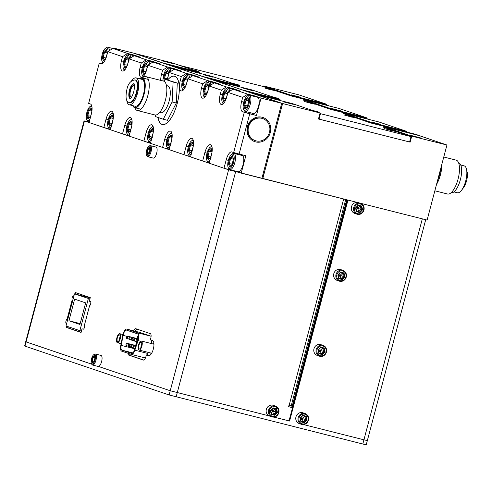 <?xml version="1.0" encoding="UTF-8"?>
<svg xmlns="http://www.w3.org/2000/svg" width="492" height="492" viewBox="0 0 492 492"><rect width="100%" height="100%" fill="white"/><g stroke="black" fill="none" stroke-linecap="round" stroke-linejoin="round"><path stroke-width="0.74" d="M234.623 170.884L241.215 173.147L261.898 178.368L281.725 103.314L133.615 53.136L112.939 47.915L112.785 48.48L107.797 47.22A8.389 3.13 -75.8 0 0 106.407 47.601L105.429 48.29A7.392 2.755 -75.8 0 0 102.231 54.243A7.392 2.755 104.2 0 0 102.121 61.42L102.644 62.49A8.389 3.13 104.2 0 0 103.037 63.074M233.097 88.621L226.388 86.93L221.369 90.147L220.256 94.353A9.317 3.475 -75.8 0 0 221.277 104.507A9.317 3.475 -75.8 0 0 226.861 96.586L227.968 92.385L242.716 97.379L247.734 94.163L232.993 89.169L239.696 90.86L233.097 88.621L232.95 89.187M226.388 86.93L214.284 82.828L220.994 84.526L214.389 82.287L214.241 82.853M167.04 79.796A9.317 3.475 -75.8 0 0 168.098 76.678L169.211 72.478L181.314 76.58L180.201 80.78A9.317 3.475 -75.8 0 0 181.222 90.934A9.317 3.475 -75.8 0 0 186.806 83.019L187.913 78.812L202.661 83.812L207.685 80.596L192.938 75.602L199.647 77.293L193.042 75.055L192.895 75.62L187.907 74.36A8.389 3.13 -75.8 0 0 186.511 74.735L185.539 75.43A7.392 2.755 -75.8 0 0 182.341 81.377A7.392 2.755 104.2 0 0 182.225 88.56L182.753 89.63A8.389 3.13 104.2 0 0 183.141 90.214M181.314 76.58L186.339 73.363L174.23 69.261L180.939 70.953L174.334 68.72L174.186 69.28L169.199 68.025A8.389 3.13 -75.8 0 0 167.803 68.4L166.831 69.095A7.392 2.755 -75.8 0 0 163.633 75.042A7.392 2.755 104.2 0 0 163.147 80.989M110.472 129.63L89.089 122.526L91.309 114.119A9.317 3.475 -75.8 0 0 90.387 103.996L88.628 103.4L99.255 63.173L101.02 63.769A9.317 3.475 -75.8 0 0 101.118 63.794A9.317 3.475 -75.8 0 0 106.696 55.879L107.809 51.678L122.551 56.672L121.444 60.873A9.317 3.475 -75.8 0 0 122.465 71.026A9.317 3.475 -75.8 0 0 128.043 63.111L129.156 58.911L141.259 63.007L140.152 67.213A9.317 3.475 -75.8 0 0 141.167 77.367A9.317 3.475 -75.8 0 0 146.751 69.446L147.864 65.245L162.606 70.239L167.631 67.023L152.883 62.029L159.593 63.72L152.987 61.488L152.84 62.047M141.259 63.007L146.284 59.79L134.181 55.694L140.884 57.386L134.285 55.147L134.131 55.713L129.144 54.452A8.389 3.13 -75.8 0 0 127.754 54.833L126.782 55.522A7.392 2.755 -75.8 0 0 123.578 61.469A7.392 2.755 104.2 0 0 123.467 68.652L123.99 69.723A8.389 3.13 104.2 0 0 124.384 70.307M207.685 80.596L214.389 82.287M186.339 73.363L193.042 75.055M167.631 67.023L174.334 68.72M146.284 59.79L152.987 61.488M122.551 56.672L127.576 53.456L134.285 55.147M127.576 53.456L112.834 48.462L119.538 50.153L112.939 47.915M281.725 103.314L261.049 98.093L254.444 95.854L254.296 96.42M247.734 94.163L254.444 95.854M129.175 135.964L110.436 129.759L112.656 121.352A9.317 3.475 -75.8 0 0 111.635 111.198A9.317 3.475 -75.8 0 0 106.057 119.119L108.203 119.661M103.837 127.526L106.057 119.119M162.606 70.239L161.499 74.446A9.317 3.475 -75.8 0 0 160.736 80.38M202.661 83.812L201.548 88.013A9.317 3.475 -75.8 0 0 202.569 98.166A9.317 3.475 -75.8 0 0 208.153 90.251L209.26 86.045L214.284 82.828M221.369 90.147L209.26 86.045M242.716 97.379L241.603 101.58A9.317 3.475 -75.8 0 0 242.525 111.709L256.443 115.503L261.049 98.093M209.285 163.104L202.649 161.001L204.869 152.594A9.317 3.475 -75.8 0 1 210.447 144.673A9.317 3.475 -75.8 0 1 211.468 154.832L209.248 163.233L223.995 168.233L226.215 159.826A9.317 3.475 -75.8 0 1 231.8 151.905A9.317 3.475 -75.8 0 1 231.898 151.936L233.657 152.532L244.284 112.305L242.525 111.709M202.649 161.001L190.545 156.899L192.766 148.492A9.317 3.475 -75.8 0 0 191.745 138.338A9.317 3.475 -75.8 0 0 186.16 146.253L188.313 146.8M190.576 156.763L183.94 154.66L186.16 146.253M183.94 154.66L169.193 149.666L171.419 141.259A9.317 3.475 -75.8 0 0 170.398 131.106A9.317 3.475 -75.8 0 0 164.814 139.027L166.966 139.568M169.23 149.531L162.594 147.428L164.814 139.027M162.594 147.428L150.49 143.332L152.711 134.925A9.317 3.475 -75.8 0 0 151.69 124.771A9.317 3.475 -75.8 0 0 146.106 132.686L148.258 133.227M150.527 143.197L143.885 141.093L146.106 132.686M143.885 141.093L129.144 136.1L131.364 127.692A9.317 3.475 -75.8 0 0 130.343 117.539A9.317 3.475 -75.8 0 0 124.759 125.454L126.911 125.995M122.539 133.861L124.759 125.454M167.643 79.95A24.944 9.305 104.2 0 1 174.543 76.162A24.944 9.305 104.2 0 1 177.274 103.338A24.944 9.305 104.2 0 1 162.335 124.531A24.944 9.305 104.2 0 1 157.969 117.44M255.274 140.65L254.745 140.466A11.648 10.806 -71.3 0 1 248.116 126.376A11.648 10.806 -71.3 0 1 261.455 118.178A11.648 10.806 -71.3 0 1 262.218 118.406L262.753 118.584A11.648 10.806 108.7 0 0 261.99 118.357A11.648 10.806 108.7 0 0 248.651 126.561A11.648 10.806 108.7 0 0 255.274 140.65A11.648 10.806 108.7 0 0 256.037 140.878A11.648 10.806 108.7 0 0 269.376 132.674A11.648 10.806 108.7 0 0 262.753 118.584M255.612 141.893A12.749 11.826 -71.3 0 1 247.402 126.672A12.749 11.826 -71.3 0 1 262.125 117.244A12.749 11.826 -71.3 0 1 270.342 132.465A12.749 11.826 -71.3 0 1 255.612 141.893M241.215 173.147L245.815 155.736L239.112 154.045L249.739 113.812L256.443 115.503M252.002 113.142A9.317 3.475 -75.8 0 0 253.146 114.39M241.529 154.654A9.317 3.475 -75.8 0 0 240.717 155.121M99.255 63.173L102.004 63.732M223.995 168.233L240.557 172.926M233.657 152.532L239.112 154.045M244.284 112.305L249.739 113.812M227.968 92.385L232.993 89.169M107.809 51.678L112.834 48.462M129.156 58.911L134.181 55.694M147.864 65.245L152.883 62.029M169.211 72.478L174.23 69.261M187.913 78.812L192.938 75.602M89.218 122.047L85.946 121.296L89.126 122.397M366.977 440.42L363.926 439.817L367.352 440.574L366.239 444.78L362.813 444.024L169.125 394.965L170.232 390.759L269.106 415.888L170.232 390.759L228.614 169.795L345.722 199.488M228.614 169.795L84.464 120.964L89.23 121.991M345.71 199.524L291.307 405.439L289.081 404.916L288.607 406.718L292.519 407.708L289.032 420.912L273.878 417.093L289.044 420.869M291.307 405.439L292.894 405.82M288.62 406.663L292.519 407.708M169.125 394.965L24.975 346.128L26.088 341.928L91.752 364.172L25.713 341.768L26.088 341.928L84.464 120.964M170.232 390.759L98.523 366.466L170.232 390.759M129.722 353.865A4.348 1.624 -75.8 0 0 130.491 355.562L143.756 360.058M137.053 329.148A4.348 1.624 -75.8 0 0 135.349 331.294M128.031 353.293A4.348 1.624 104.2 0 0 128.812 355.138L143.338 360.058A4.348 1.624 104.2 0 0 143.387 360.076A4.348 1.624 104.2 0 0 145.989 356.38L146.388 354.88L149.137 355.667M68.302 326.756L68.013 327.856L81.118 332.291M77.183 293.164L76.838 294.45M146.388 354.88L148.59 355.624A7.767 2.897 -75.8 0 0 148.67 355.648A7.767 2.897 -75.8 0 0 153.35 348.939A7.767 2.897 -75.8 0 0 152.551 340.612L150.355 339.867L150.749 338.367A4.348 1.624 104.2 0 0 150.318 333.637L135.792 328.717A4.348 1.624 104.2 0 0 135.749 328.705A4.348 1.624 104.2 0 0 133.67 330.87M75.165 294.025L75.54 292.605L90.282 297.599L89.329 301.202L90.43 301.578A2.177 0.812 104.2 0 1 90.719 303.632A2.177 0.812 104.2 0 1 89.562 305.766L84.44 325.157A2.177 0.812 104.2 0 1 84.384 327.629A2.177 0.812 104.2 0 1 83.16 329.203L82.035 328.822L83.406 329.173M66.629 323.607L66.186 323.453A2.177 0.812 104.2 0 1 65.903 321.399A2.177 0.812 104.2 0 1 67.053 319.265L72.176 299.874A2.177 0.812 104.2 0 1 72.238 297.408A2.177 0.812 104.2 0 1 73.462 295.827A2.177 0.812 104.2 0 1 73.486 295.833L73.929 295.987M66.66 326.202L66.34 327.432L81.082 332.426L82.035 328.822M84.44 325.157L89.562 305.766M67.349 319.265L67.742 319.388M72.176 299.874L72.822 300.169M66.34 327.432L68.013 327.856M292.734 406.423L288.939 405.463M288.995 405.248L292.789 406.207M24.975 346.128L24.6 345.968L84.089 120.804M362.813 444.024L363.926 439.817L303.502 424.565L363.926 439.817L422.308 218.854L425.734 219.61M129.734 354.062L129.814 354.523M151.087 336.356A6.212 2.319 -75.8 0 0 150.724 336.128L139.722 332.401A6.212 2.319 -75.8 0 0 139.66 332.383A6.212 2.319 -75.8 0 0 139.593 332.364M131.499 354.455L144.334 357.696A6.212 2.319 -75.8 0 0 144.402 357.715A6.212 2.319 -75.8 0 0 145.749 357.174M147.169 355.076A6.212 2.319 -75.8 0 0 147.815 353.471L148.184 352.37M151.155 343.508A6.212 2.319 -75.8 0 0 151.794 340.353M153.898 343.262A5.843 2.177 -75.8 0 0 153.043 343.982M150.761 353.022A5.843 2.177 -75.8 0 0 151.155 354.031M122.729 335.439A6.212 2.319 104.2 0 1 126.69 329.105A6.212 2.319 104.2 0 1 126.758 329.13L137.754 332.85A6.212 2.319 104.2 0 1 138.369 339.603A6.212 2.319 104.2 0 1 138.061 340.636L134.845 350.193A6.212 2.319 104.2 0 1 131.438 354.443A6.212 2.319 104.2 0 1 131.37 354.424L121.635 351.128A6.212 2.319 104.2 0 1 120.78 345.427L122.729 335.439M137.496 333.84L126.499 330.114A5.197 1.937 -75.8 0 0 126.444 330.095A5.197 1.937 -75.8 0 0 123.332 334.505A5.197 1.937 -75.8 0 0 123.129 335.39L121.18 345.378A5.197 1.937 -75.8 0 0 121.893 350.138L131.628 353.441A5.197 1.937 -75.8 0 0 131.684 353.453A5.197 1.937 -75.8 0 0 134.537 349.904L137.754 340.341A5.197 1.937 -75.8 0 0 138.012 339.48A5.197 1.937 -75.8 0 0 137.496 333.84M135.724 345.482L136.45 341.774M137.084 338.545A5.197 1.937 104.2 0 1 138.332 335.206M126.659 337.161A1.242 0.461 104.2 0 1 127.403 336.104A1.242 0.461 104.2 0 1 127.539 337.457A1.242 0.461 104.2 0 1 126.795 338.514A1.242 0.461 104.2 0 1 126.659 337.161M129.039 337.967A1.242 0.461 104.2 0 1 129.783 336.909A1.242 0.461 104.2 0 1 129.919 338.262A1.242 0.461 104.2 0 1 129.175 339.32A1.242 0.461 104.2 0 1 129.039 337.967M131.413 338.773A1.242 0.461 104.2 0 1 132.157 337.715A1.242 0.461 104.2 0 1 132.293 339.068A1.242 0.461 104.2 0 1 131.548 340.126A1.242 0.461 104.2 0 1 131.413 338.773M133.793 339.578A1.242 0.461 104.2 0 1 134.537 338.521A1.242 0.461 104.2 0 1 134.673 339.874A1.242 0.461 104.2 0 1 133.929 340.931A1.242 0.461 104.2 0 1 133.793 339.578M136.167 340.384A1.242 0.461 104.2 0 1 136.911 339.326A1.242 0.461 104.2 0 1 137.047 340.679A1.242 0.461 104.2 0 1 136.302 341.737A1.242 0.461 104.2 0 1 136.167 340.384M126.075 344.289A1.242 0.461 104.2 0 1 126.819 343.231A1.242 0.461 104.2 0 1 126.954 344.584A1.242 0.461 104.2 0 1 126.21 345.642A1.242 0.461 104.2 0 1 126.075 344.289M128.449 345.095A1.242 0.461 104.2 0 1 129.193 344.037A1.242 0.461 104.2 0 1 129.328 345.39A1.242 0.461 104.2 0 1 128.584 346.448A1.242 0.461 104.2 0 1 128.449 345.095M130.829 345.901A1.242 0.461 104.2 0 1 131.573 344.843A1.242 0.461 104.2 0 1 131.708 346.196A1.242 0.461 104.2 0 1 130.964 347.254A1.242 0.461 104.2 0 1 130.829 345.901M133.203 346.706A1.242 0.461 104.2 0 1 133.947 345.648A1.242 0.461 104.2 0 1 134.082 347.001A1.242 0.461 104.2 0 1 133.338 348.059A1.242 0.461 104.2 0 1 133.203 346.706M153.959 344.216L141.37 341.036A4.662 1.74 104.2 0 1 141.419 341.054A4.662 1.74 104.2 0 1 141.899 346.048A4.662 1.74 104.2 0 1 139.088 350.076A4.662 1.74 104.2 0 1 139.039 350.058A4.662 1.74 104.2 0 1 138.56 345.064A4.662 1.74 104.2 0 1 141.37 341.036M139.341 348.92A3.481 1.298 -75.8 0 0 139.377 348.926A3.481 1.298 -75.8 0 0 141.475 345.925A3.481 1.298 -75.8 0 0 141.118 342.192A3.481 1.298 -75.8 0 0 141.081 342.18A3.481 1.298 -75.8 0 0 138.984 345.187A3.481 1.298 -75.8 0 0 139.341 348.92M140.915 347.469A3.481 1.298 104.2 0 1 141.745 344.197M119.765 333.717A4.662 1.74 104.2 0 1 120.239 338.711A4.662 1.74 104.2 0 1 117.434 342.739A4.662 1.74 104.2 0 1 117.385 342.721A4.662 1.74 104.2 0 1 116.905 337.727A4.662 1.74 104.2 0 1 119.716 333.699A4.662 1.74 104.2 0 1 119.765 333.717M117.686 341.583A3.481 1.298 -75.8 0 0 117.723 341.596A3.481 1.298 -75.8 0 0 119.82 338.588A3.481 1.298 -75.8 0 0 119.464 334.855A3.481 1.298 -75.8 0 0 119.427 334.849A3.481 1.298 -75.8 0 0 117.33 337.85A3.481 1.298 -75.8 0 0 117.686 341.583M119.261 340.132A3.481 1.298 104.2 0 1 120.085 336.86M422.308 218.854L359.357 202.968L427.111 220.065L446.939 145.011L411.73 136.124L410.143 142.133L409.596 141.942M254.647 94.138L292.113 103.523L320.064 112.988L282.617 103.535L262.789 178.596L357.106 202.403L347.967 200.09L289.591 421.054M347.297 199.924L292.408 407.665M229.543 91.377A8.389 3.13 -75.8 0 0 227.956 87.927A8.389 3.13 -75.8 0 0 226.566 88.308L225.594 89.003A7.392 2.755 -75.8 0 0 222.39 94.95A7.392 2.755 104.2 0 0 222.279 102.127L222.808 103.197A8.389 3.13 104.2 0 0 223.196 103.787M223.989 102.92A7.392 2.755 104.2 0 1 222.279 102.127M228.239 92.213A7.392 2.755 -75.8 0 0 225.594 89.003M226.283 98.455L227.568 93.603L226.511 90.153L223.958 92.379L224.69 92.982L223.386 97.926L224.229 100.682M226.511 90.153L226.917 91.045M227.568 93.603L227.833 94.046M223.958 92.379L222.458 98.068L223.509 101.518L224.303 100.928M222.458 98.068L226.191 98.634M227.445 93.677L224.69 92.982L226.701 91.229M211.8 146.222A8.389 3.13 -75.8 0 0 211.179 146.548L210.207 147.243A7.392 2.755 -75.8 0 0 207.003 153.19A7.392 2.755 104.2 0 0 206.892 160.374L207.415 161.444A8.389 3.13 104.2 0 0 208.467 162.434A8.389 3.13 104.2 0 0 209.506 162.274M210.182 159.691A7.392 2.755 104.2 0 1 206.892 160.374M212.089 147.36A7.392 2.755 -75.8 0 0 210.207 147.243M212.095 151.585L211.123 148.393L208.571 150.626L209.303 151.228L207.999 156.167L208.842 158.928M211.123 148.393L211.529 149.285M208.571 150.626L207.064 156.308L208.122 159.765L211.136 157.231M208.122 159.765L208.915 159.174M207.064 156.308L210.797 156.874M211.13 148.873L212.052 151.911L209.303 151.228L211.314 149.476M245.2 111.426L253.472 113.511A8.389 3.13 104.2 0 0 258.497 106.389A8.389 3.13 -75.8 0 0 257.574 97.25L249.303 95.159A8.389 3.13 -75.8 0 0 247.913 95.54L246.941 96.235A7.392 2.755 -75.8 0 0 243.737 102.182A7.392 2.755 104.2 0 0 243.626 109.359L244.155 110.429A8.389 3.13 104.2 0 0 245.2 111.426A8.389 3.13 104.2 0 0 250.225 104.298A8.389 3.13 -75.8 0 0 249.303 95.159M246.941 96.235A7.392 2.755 -75.8 0 1 248.977 103.953A7.392 2.755 104.2 0 1 243.626 109.359M245.305 99.612L243.804 105.3L244.856 108.75L247.415 106.524L248.915 100.835L247.857 97.385L245.305 99.612L246.037 100.214L244.733 105.159L245.576 107.914M247.857 97.385L248.263 98.277M248.915 100.835L249.18 101.278M247.415 106.524L247.87 106.223M244.856 108.75L245.649 108.16M243.804 105.3L247.537 105.866M248.792 100.909L246.037 100.214L248.048 98.462M229.813 169.666L238.085 171.757A8.389 3.13 104.2 0 0 243.109 164.629A8.389 3.13 -75.8 0 0 242.187 155.49L233.915 153.406A8.389 3.13 -75.8 0 0 232.525 153.781L231.554 154.476A7.392 2.755 -75.8 0 0 228.35 160.423A7.392 2.755 104.2 0 0 228.239 167.6L228.768 168.676A8.389 3.13 104.2 0 0 229.813 169.666A8.389 3.13 104.2 0 0 234.838 162.544A8.389 3.13 -75.8 0 0 233.915 153.406M231.554 154.476A7.392 2.755 -75.8 0 1 233.589 162.2A7.392 2.755 104.2 0 1 228.239 167.6M229.918 157.858L228.411 163.541L229.469 166.997L232.021 164.765L233.528 159.082L232.47 155.626L229.918 157.858L230.65 158.461L229.346 163.399L230.188 166.161M232.47 155.626L232.876 156.517M233.528 159.082L233.792 159.519M232.021 164.765L232.482 164.463M229.469 166.997L230.262 166.407M228.411 163.541L232.144 164.107M233.405 159.156L230.65 158.461L232.661 156.708M126.745 100.073A13.856 5.166 -75.8 0 0 129.279 104.753A13.856 5.166 -75.8 0 0 137.576 92.982A13.856 5.166 -75.8 0 0 136.056 77.884A13.856 5.166 -75.8 0 0 131.61 80.805M136.794 92.717A11.648 4.342 104.2 0 1 129.82 102.613L129.341 102.496A11.648 4.342 104.2 0 0 136.321 92.594A11.648 4.342 -75.8 0 0 135.042 79.901L135.521 80.024A11.648 4.342 104.2 0 1 136.794 92.717M130.3 98.56A7.737 2.884 104.2 0 1 129.931 90.393A7.737 2.884 104.2 0 1 134.021 83.818M134.421 85.565A6.058 2.257 -75.8 0 0 134.15 85.442A6.058 2.257 -75.8 0 0 130.521 90.59A6.058 2.257 -75.8 0 0 131.186 97.188A6.058 2.257 -75.8 0 0 131.481 97.213M129.279 104.753L135.146 106.235A13.856 5.166 104.2 0 0 143.443 94.464A13.856 5.166 -75.8 0 0 141.93 79.366L136.056 77.884M133.154 105.731A14.914 5.56 -75.8 0 0 134.888 107.256A14.914 5.56 -75.8 0 0 143.818 94.587A14.914 5.56 -75.8 0 0 142.188 78.345A14.914 5.56 -75.8 0 0 139.937 78.861M134.839 107.705A17.472 6.519 -75.8 0 0 137.336 110.515A17.472 6.519 -75.8 0 0 147.803 95.669A17.472 6.519 -75.8 0 0 145.89 76.635A17.472 6.519 -75.8 0 0 142.354 77.927M137.336 110.515L154.943 114.962A17.472 6.519 104.2 0 0 165.404 100.116A17.472 6.519 -75.8 0 0 163.492 81.075L145.89 76.635M166.456 85.559L167.637 85.854A13.856 5.166 -75.8 0 1 169.156 100.952A13.856 5.166 104.2 0 1 160.859 112.723L159.679 112.422M164.187 81.371L165.226 79.341L173.104 82.01L172.126 101.955L163.27 119.236L155.392 116.567L155.466 115.036M167.698 79.962A24.852 9.268 104.2 0 1 174.519 76.254A24.852 9.268 104.2 0 1 177.243 103.326A24.852 9.268 104.2 0 1 162.36 124.445A24.852 9.268 104.2 0 1 158.024 117.459M165.226 79.341L177.298 83.068L176.32 103.013L167.458 120.294L163.27 119.236M172.126 101.955L176.32 103.013M173.104 82.01L177.298 83.068M132.754 105.626A15.357 5.726 -75.8 0 0 134.777 107.686A15.357 5.726 -75.8 0 0 143.978 94.642A15.357 5.726 -75.8 0 0 142.293 77.908A15.357 5.726 -75.8 0 0 139.531 78.763M134.507 53.364L162.458 62.828L199.906 72.281L171.954 62.816L134.488 53.431M326.583 105.036L326.78 104.304L298.828 94.839L263.62 85.946L263.448 86.592M326.78 104.304L291.565 95.417L291.405 96.026M291.565 95.417L263.62 85.946M199.906 72.281L199.746 72.89M292.107 95.061L299.991 97.096L292.107 95.061M164.377 61.395L172.262 63.431L164.377 61.395M163.59 61.199L173.098 63.652L163.59 61.199M291.325 94.864L300.833 97.318L291.325 94.864M174.562 66.93L202.513 76.401L239.961 85.854L212.009 76.383L174.543 67.004M366.638 118.609L366.835 117.877L338.883 108.406L303.669 99.519L303.502 100.165M366.835 117.877L331.62 108.984L331.46 109.599M331.62 108.984L303.669 99.519M239.961 85.854L239.795 86.463M332.161 108.627L340.046 110.669L332.161 108.627M204.426 74.962L212.316 77.004L204.426 74.962M203.645 74.766L213.153 77.226L203.645 74.766M331.374 108.431L340.882 110.891L331.374 108.431M214.617 80.497L242.562 89.968L280.01 99.421L252.064 89.95L214.598 80.571M406.724 132.053L406.884 131.444L378.938 121.973L343.724 113.086L343.557 113.732M406.884 131.444L371.675 122.557L371.515 123.166M371.675 122.557L343.724 113.086M280.01 99.421L279.85 100.03M372.21 122.2L380.095 124.236L372.21 122.2M244.481 88.535L252.365 90.571L244.481 88.535M243.7 88.332L253.208 90.792L243.7 88.332M371.429 121.998L380.937 124.458L371.429 121.998M446.939 145.011L418.987 135.546L383.778 126.659L383.606 127.299M410.143 142.133L318.478 118.996L320.064 112.988M411.73 136.124L383.778 126.659M412.265 135.767L420.15 137.803L412.265 135.767M254.665 94.07L282.617 103.535M284.536 102.102L292.42 104.138L284.536 102.102M261.916 178.295L262.789 178.596M283.755 101.905L293.263 104.365L283.755 101.905M411.484 135.571L420.992 138.031L411.484 135.571M464.042 165.865A13.856 5.166 104.2 0 1 464.196 165.896A13.856 5.166 104.2 0 1 464.343 165.939A13.856 5.166 104.2 0 1 465.764 180.792A13.856 5.166 104.2 0 1 457.412 192.766L453.938 191.886M443.772 157.01L456.139 160.128A17.472 6.519 104.2 0 1 456.324 160.183A17.472 6.519 104.2 0 1 458.113 178.916A17.472 6.519 104.2 0 1 447.585 194.014L434.842 190.798M441.884 164.15A17.472 6.519 104.2 0 1 436.521 184.457M458.636 162.944L458.692 162.963A15.357 5.726 104.2 0 1 458.858 163.006A15.357 5.726 104.2 0 1 460.432 179.469A15.357 5.726 104.2 0 1 451.176 192.735L451.121 192.723M437.566 180.478A15.357 5.726 -75.8 0 0 440.832 168.129M318.49 118.947L409.584 141.991L411.011 136.585L383.625 127.25M426.293 138.018L415.783 134.341L370.956 123.018L343.57 113.677M319.917 113.547L411.011 136.585M279.862 99.974L249.198 92.293M239.813 86.407L209.143 78.726M199.758 72.841L169.088 65.153M329.634 106.069L325.052 104.519L290.852 95.879L262.9 86.407L179.371 65.325M369.689 119.642L365.107 118.086L330.901 109.445L303.515 100.11M398.299 130.325L390.999 128.48M358.244 116.752L350.944 114.913M274.641 90.577L264.204 87.883L274.641 90.577M195.324 70.731L198.627 71.395L191.37 69.39M314.695 104.15L304.259 101.457L314.695 104.15M235.379 84.298L238.681 84.962L231.418 82.957M354.744 117.717L344.308 115.023L354.744 117.717M275.428 97.871L278.73 98.529L271.473 96.53M394.799 131.284L384.363 128.59L394.799 131.284M315.483 111.438L318.785 112.102L311.528 110.097M318.189 103.185L310.895 101.34M319.037 119.138L320.464 113.732M109.384 50.67A8.389 3.13 -75.8 0 0 107.797 47.22M103.83 62.213A7.392 2.755 104.2 0 1 102.121 61.42M108.08 51.506A7.392 2.755 -75.8 0 0 105.429 48.29M106.124 57.748L107.404 52.896L106.352 49.44L103.8 51.672L104.532 52.275L103.228 57.22L104.064 59.975M106.352 49.44L106.752 50.338M107.404 52.896L107.668 53.339M103.8 51.672L102.293 57.361L103.351 60.811L104.144 60.221M102.293 57.361L106.026 57.927M107.287 52.97L104.532 52.275L106.536 50.522M91.635 105.509A8.389 3.13 -75.8 0 0 91.014 105.841L90.042 106.536A7.392 2.755 -75.8 0 0 86.844 112.484A7.392 2.755 104.2 0 0 86.727 119.661L87.256 120.737A8.389 3.13 104.2 0 0 88.302 121.727A8.389 3.13 104.2 0 0 89.341 121.567M90.024 118.984A7.392 2.755 104.2 0 1 86.727 119.661M91.924 106.653A7.392 2.755 -75.8 0 0 90.042 106.536M91.936 110.872L90.965 107.686L88.406 109.919L89.144 110.515L87.834 115.46L88.677 118.221M90.965 107.686L91.364 108.578M88.406 109.919L86.906 115.602L87.957 119.058L90.977 116.524M87.957 119.058L88.751 118.467M86.906 115.602L90.639 116.167M91.893 111.21L89.144 110.515L91.149 108.763M130.731 57.896A8.389 3.13 -75.8 0 0 129.144 54.452M125.177 69.446A7.392 2.755 104.2 0 1 123.467 68.652M129.427 58.739A7.392 2.755 -75.8 0 0 126.782 55.522M127.471 64.981L128.75 60.129L127.699 56.672L125.146 58.905L125.878 59.507L124.574 64.452L125.417 67.207M127.699 56.672L128.098 57.564M128.75 60.129L129.015 60.571M125.146 58.905L123.64 64.593L124.697 68.044L125.491 67.453M123.64 64.593L127.373 65.159M128.633 60.202L125.878 59.507L127.883 57.755M112.982 112.742A8.389 3.13 -75.8 0 0 112.36 113.074L111.389 113.769A7.392 2.755 -75.8 0 0 108.191 119.716A7.392 2.755 104.2 0 0 108.08 126.893L108.603 127.969A8.389 3.13 104.2 0 0 109.648 128.959A8.389 3.13 104.2 0 0 110.688 128.799M111.37 126.216A7.392 2.755 104.2 0 1 108.08 126.893M113.271 113.88A7.392 2.755 -75.8 0 0 111.389 113.769M113.283 118.105L112.311 114.919L109.753 117.151L110.491 117.748L109.187 122.692L110.023 125.448M112.311 114.919L112.711 115.811M109.753 117.151L108.252 122.834L109.304 126.29L112.324 123.756M109.304 126.29L110.103 125.694M108.252 122.834L111.985 123.4M112.317 115.399L113.24 118.437L110.491 117.748L112.496 115.995M149.439 64.237A8.389 3.13 -75.8 0 0 147.852 60.793A8.389 3.13 -75.8 0 0 146.456 61.168L145.484 61.863A7.392 2.755 -75.8 0 0 142.286 67.81A7.392 2.755 104.2 0 0 142.17 74.987L142.698 76.063A8.389 3.13 104.2 0 0 143.092 76.647M143.885 75.78A7.392 2.755 104.2 0 1 142.17 74.987M148.129 65.073A7.392 2.755 -75.8 0 0 145.484 61.863M146.179 71.315L147.459 66.463L146.407 63.013L143.849 65.245L144.587 65.842L143.277 70.786L144.119 73.548M146.407 63.013L146.807 63.905M147.459 66.463L147.723 66.906M143.849 65.245L142.348 70.928L143.4 74.384L144.193 73.794M142.348 70.928L146.081 71.494M147.342 66.537L144.587 65.842L146.591 64.089M170.785 71.469A8.389 3.13 -75.8 0 0 169.199 68.025M169.476 72.306A7.392 2.755 -75.8 0 0 166.831 69.095M167.526 78.548L168.805 73.695L167.754 70.245L165.195 72.478L165.933 73.074L164.629 78.019L165.103 79.581M167.754 70.245L168.153 71.137M168.805 73.695L169.07 74.138M165.195 72.478L163.695 78.16L167.428 78.726M168.688 73.769L165.933 73.074L167.938 71.322M131.69 119.082A8.389 3.13 -75.8 0 0 131.069 119.408L130.097 120.103A7.392 2.755 -75.8 0 0 126.899 126.05A7.392 2.755 104.2 0 0 126.782 133.234L127.311 134.304A8.389 3.13 104.2 0 0 128.357 135.3A8.389 3.13 104.2 0 0 129.396 135.134M130.079 132.557A7.392 2.755 104.2 0 1 126.782 133.234M131.979 120.22A7.392 2.755 -75.8 0 0 130.097 120.103M131.991 124.445L131.02 121.253L128.461 123.486L129.199 124.089L127.889 129.033L128.732 131.788M131.02 121.253L131.419 122.145M128.461 123.486L126.961 129.168L128.012 132.625L131.032 130.091M128.012 132.625L128.806 132.034M126.961 129.168L130.694 129.74M131.02 121.739L131.948 124.771L129.199 124.089L131.204 122.336M153.037 126.315A8.389 3.13 -75.8 0 0 152.415 126.641L151.444 127.336A7.392 2.755 -75.8 0 0 148.246 133.283A7.392 2.755 104.2 0 0 148.129 140.466L148.658 141.536A8.389 3.13 104.2 0 0 149.703 142.532A8.389 3.13 104.2 0 0 150.743 142.366M151.425 139.79A7.392 2.755 104.2 0 1 148.129 140.466M153.326 127.453A7.392 2.755 -75.8 0 0 151.444 127.336M153.338 131.678L152.366 128.486L149.808 130.718L150.546 131.321L149.236 136.266L150.078 139.021M152.366 128.486L152.766 129.378M149.808 130.718L148.307 136.401L149.359 139.857L152.379 137.323M149.359 139.857L150.152 139.267M148.307 136.401L152.04 136.973M152.366 128.965L153.295 132.004L150.546 131.321L152.551 129.568M189.494 77.804A8.389 3.13 -75.8 0 0 187.907 74.36M183.934 89.353A7.392 2.755 104.2 0 1 182.225 88.56M188.184 78.64A7.392 2.755 -75.8 0 0 185.539 75.43M186.228 84.888L187.513 80.036L186.462 76.58L183.903 78.812L184.641 79.415L183.332 84.36L184.174 87.115M186.462 76.58L186.862 77.472M187.513 80.036L187.778 80.479M183.903 78.812L182.403 84.495L183.454 87.951L184.248 87.361M182.403 84.495L186.136 85.067M187.391 80.11L184.641 79.415L186.646 77.662M171.745 132.649A8.389 3.13 -75.8 0 0 171.124 132.981L170.152 133.676A7.392 2.755 -75.8 0 0 166.948 139.623A7.392 2.755 104.2 0 0 166.837 146.8L167.366 147.871A8.389 3.13 104.2 0 0 168.412 148.867A8.389 3.13 104.2 0 0 169.451 148.707M170.134 146.124A7.392 2.755 104.2 0 1 166.837 146.8M172.034 133.787A7.392 2.755 -75.8 0 0 170.152 133.676M172.046 138.012L171.068 134.826L168.516 137.053L169.248 137.655L167.944 142.6L168.787 145.355M171.068 134.826L171.474 135.718M168.516 137.053L167.016 142.742L168.067 146.192L171.081 143.664M168.067 146.192L168.861 145.601M167.016 142.742L170.749 143.307M171.075 135.306L172.003 138.344L169.248 137.655L171.259 135.903M210.84 85.036A8.389 3.13 -75.8 0 0 209.254 81.592A8.389 3.13 -75.8 0 0 207.858 81.967L206.886 82.662A7.392 2.755 -75.8 0 0 203.688 88.609A7.392 2.755 104.2 0 0 203.571 95.792L204.1 96.862A8.389 3.13 104.2 0 0 204.487 97.447M205.287 96.58A7.392 2.755 104.2 0 1 203.571 95.792M209.53 85.872A7.392 2.755 -75.8 0 0 206.886 82.662M207.581 92.121L208.86 87.269L207.808 83.812L205.25 86.045L205.988 86.647L204.678 91.592L205.521 94.347M207.808 83.812L208.208 84.704M208.86 87.269L209.125 87.711M205.25 86.045L203.75 91.727L204.801 95.184L205.595 94.593M203.75 91.727L207.483 92.299M208.737 87.342L205.988 86.647L207.993 84.895M193.092 139.882A8.389 3.13 -75.8 0 0 192.47 140.214L191.499 140.909A7.392 2.755 -75.8 0 0 188.295 146.856A7.392 2.755 104.2 0 0 188.184 154.033L188.713 155.103A8.389 3.13 104.2 0 0 189.758 156.099A8.389 3.13 104.2 0 0 190.798 155.939M191.48 153.356A7.392 2.755 104.2 0 1 188.184 154.033M193.381 141.019A7.392 2.755 -75.8 0 0 191.499 140.909M193.393 145.245L192.415 142.059L189.863 144.285L190.595 144.888L189.291 149.832L190.133 152.588M192.415 142.059L192.821 142.951M189.863 144.285L188.362 149.974L189.414 153.424L192.427 150.896M189.414 153.424L190.207 152.834M188.362 149.974L192.095 150.54M192.421 142.539L193.35 145.577L190.595 144.888L192.606 143.135M92.551 365.027L98.197 366.448A5.683 2.122 104.2 0 0 101.604 361.62A5.683 2.122 -75.8 0 0 100.977 355.427L95.337 354A5.683 2.122 -75.8 0 0 94.39 354.258L93.72 354.732A5 1.863 -75.8 0 0 91.555 358.76A5 1.863 104.2 0 0 91.481 363.613L91.844 364.351A5.683 2.122 104.2 0 0 92.551 365.027A5.683 2.122 104.2 0 0 95.958 360.193A5.683 2.122 -75.8 0 0 95.337 354M93.72 354.732A5 1.863 -75.8 0 1 95.097 359.959A5 1.863 104.2 0 1 91.481 363.613M92.625 357.051L91.623 360.845L92.324 363.151L94.034 361.663L95.036 357.868L94.329 355.562L92.625 357.051L93.117 357.456L92.244 360.753L92.803 362.598M94.329 355.562L94.599 356.159L94.329 355.562M94.034 361.663L94.341 361.466M92.324 363.151L92.853 362.758M91.623 360.845L94.113 361.226M94.956 357.918L93.117 357.456L94.458 356.282M147.6 156.671L153.246 158.098A5.683 2.122 104.2 0 0 156.653 153.27A5.683 2.122 -75.8 0 0 156.032 147.071L150.386 145.65A5.683 2.122 -75.8 0 0 149.439 145.903L148.768 146.382A5 1.863 -75.8 0 0 146.604 150.404A5 1.863 104.2 0 0 146.53 155.263L146.893 156.001A5.683 2.122 104.2 0 0 147.6 156.671A5.683 2.122 104.2 0 0 151.007 151.844A5.683 2.122 -75.8 0 0 150.386 145.65M148.768 146.382A5 1.863 -75.8 0 1 150.152 151.604A5 1.863 104.2 0 1 146.53 155.263M147.674 148.701L146.671 152.495L147.372 154.802L149.082 153.313L150.085 149.513L149.383 147.213L147.674 148.701L148.166 149.101L147.292 152.403L147.852 154.242M149.383 147.213L149.648 147.803L149.383 147.213M149.082 153.313L149.39 153.11M147.372 154.802L147.907 154.408M146.671 152.495L149.162 152.871M150.005 149.562L148.166 149.101L149.506 147.932M302.9 412.806A5.683 5.271 108.7 0 0 302.531 412.696A5.683 5.271 -71.3 0 0 296.018 416.699A5.683 5.271 -71.3 0 0 299.253 423.575A5.683 5.271 -71.3 0 1 296.018 416.699A5.683 5.271 -71.3 0 1 302.531 412.696A5.683 5.271 108.7 0 1 302.9 412.806L305.126 413.563A5.683 5.271 108.7 0 0 304.751 413.452A5.683 5.271 -71.3 0 0 298.244 417.45A5.683 5.271 -71.3 0 0 301.473 424.325A5.683 5.271 -71.3 0 1 298.244 417.45A5.683 5.271 -71.3 0 1 304.751 413.452A5.683 5.271 108.7 0 1 305.126 413.563A5.683 5.271 108.7 0 1 308.355 420.439A5.683 5.271 108.7 0 1 301.848 424.436A5.683 5.271 -71.3 0 1 301.473 424.325A5.683 5.271 -71.3 0 0 301.848 424.436A5.683 5.271 108.7 0 0 308.355 420.439A5.683 5.271 108.7 0 0 305.126 413.563L302.9 412.806M302.266 423.858A5 4.637 -71.3 0 1 299.044 417.892A5 4.637 -71.3 0 1 304.819 414.19A5 4.637 108.7 0 1 308.041 420.162A5 4.637 108.7 0 1 302.266 423.858A5 4.637 -71.3 0 1 299.044 417.892A5 4.637 -71.3 0 1 304.819 414.19A5 4.637 108.7 0 1 308.041 420.162A5 4.637 108.7 0 1 302.266 423.858M306.178 416.183L305.673 416.503L306.178 416.183L305.673 416.503L306.178 416.183L302.642 415.291L300.009 418.132L302.642 415.291L300.009 418.132L300.907 421.865L301.092 421.441L300.907 421.865L301.092 421.441L300.907 421.865L304.437 422.757L304.167 422.216L306.454 419.75L305.673 416.503L306.454 419.75L307.076 419.916L302.193 418.569L301.805 416.632L302.193 418.569L304.708 416.177L302.193 418.569L303.201 421.89L304.167 422.216L306.454 419.75L305.489 419.424L303.201 421.89L301.098 421.361L304.167 422.216L304.437 422.757L307.076 419.916L306.178 416.183L302.642 415.291L300.009 418.132L300.907 421.865L304.437 422.757L307.076 419.916L306.178 416.183M304.733 416.263L305.489 419.424L302.193 418.569L300.815 420.186L302.193 418.569L300.415 418.126L302.193 418.569L303.201 421.89L305.489 419.424L304.733 416.263M275.502 406.084L273.275 405.328A5.683 5.271 108.7 0 0 272.906 405.217A5.683 5.271 -71.3 0 0 266.4 409.221A5.683 5.271 -71.3 0 0 269.628 416.097L271.855 416.853A5.683 5.271 -71.3 0 1 268.62 409.977A5.683 5.271 -71.3 0 1 275.126 405.974A5.683 5.271 108.7 0 1 275.502 406.084A5.683 5.271 108.7 0 1 278.736 412.96A5.683 5.271 108.7 0 1 272.224 416.964A5.683 5.271 -71.3 0 1 271.855 416.853M272.642 416.386A5 4.637 -71.3 0 1 269.419 410.414A5 4.637 -71.3 0 1 275.194 406.718A5 4.637 108.7 0 1 278.417 412.683A5 4.637 108.7 0 1 272.642 416.386M273.023 407.819L270.385 410.66L271.283 414.393L274.819 415.285L277.451 412.444L276.553 408.711L276.055 409.024L273.011 408.255L276.055 409.024L276.553 408.711L273.023 407.819L270.692 410.722L271.473 413.969M277.451 412.444L276.836 412.271L276.055 409.024M274.819 415.285L274.542 414.744L276.836 412.271L272.574 411.091L272.181 409.153M270.385 410.66L270.692 410.722M275.089 408.698L272.574 411.091L273.577 414.418L274.542 414.744L271.498 413.975L270.717 410.734L273.029 408.237M275.108 408.791L275.871 411.945L273.577 414.418L271.473 413.883M271.19 412.714L272.574 411.091L270.791 410.648M315.286 111.37L318.619 112.115L311.725 110.165M312.008 110.288L315.495 111.37M314.406 110.958L315.015 111.229M316.909 111.647L315.759 111.456M315.87 111.383L315.083 111.303M391.552 130.62L384.904 128.726L391.552 130.62M388.514 129.667L392.923 130.835L390.002 130.245M388.083 129.71L389.154 129.999M388.12 129.624L386.614 129.199M388.428 129.617L388.022 129.476M389.486 129.986L391.029 130.417M390.414 130.146L391.509 130.558M392.923 130.835L391.773 130.644M391.884 130.571L391.097 130.491M275.231 97.803L278.57 98.541L271.67 96.598M271.959 96.721L275.446 97.797M274.351 97.391L274.966 97.662M276.848 98.074L275.711 97.89M275.815 97.816L275.034 97.736M351.497 117.053L344.855 115.159L351.497 117.053M349.572 116.346L352.869 117.262L349.953 116.672M349.861 116.549L349.099 116.432M349.068 116.321L348.029 116.143M348.072 116.05L346.577 115.638M348.459 116.094L349.056 116.327M350.365 116.573L350.981 116.85M352.869 117.262L351.719 117.071M351.829 117.004L351.042 116.918M235.176 84.23L238.515 84.975L231.621 83.025M231.904 83.154L235.391 84.23M234.297 83.818L234.912 84.095M236.806 84.507L235.656 84.316M235.76 84.249L234.979 84.163M311.442 103.48L304.8 101.592L311.442 103.48M309.517 102.779L312.814 103.695L309.898 103.105M308.404 102.527L307.974 102.57M308.017 102.484L306.51 102.059M308.324 102.477L307.918 102.336M310.311 103.006L310.926 103.277M312.814 103.695L311.67 103.505M311.774 103.431L310.993 103.351M195.127 70.663L198.46 71.408L191.566 69.458M191.849 69.581L195.336 70.663M194.242 70.251L194.857 70.522M196.751 70.94L195.601 70.75M195.711 70.676L194.924 70.596M271.393 89.913L264.745 88.019L271.393 89.913M269.751 89.409L266.455 88.492L269.844 89.532M269.468 89.206L270.163 89.55L268.995 89.292M268.964 89.181L266.467 88.499M267.863 88.769L268.281 88.911M268.349 88.96L268.952 89.187M270.256 89.433L270.871 89.71M272.765 90.128L271.615 89.938M271.719 89.864L270.938 89.784M317.457 103L311.627 101.524M357.512 116.567L351.675 115.097M397.567 130.14L391.73 128.664M360.648 203.405L358.428 202.655A5.683 5.271 108.7 0 0 358.053 202.544A5.683 5.271 -71.3 0 0 351.546 206.542A5.683 5.271 -71.3 0 0 354.775 213.423L357.001 214.174A5.683 5.271 -71.3 0 1 353.766 207.298A5.683 5.271 -71.3 0 1 360.279 203.294A5.683 5.271 108.7 0 1 360.648 203.405A5.683 5.271 108.7 0 1 363.883 210.281A5.683 5.271 108.7 0 1 357.37 214.284A5.683 5.271 -71.3 0 1 357.001 214.174M357.789 213.706A5 4.637 -71.3 0 1 354.566 207.735A5 4.637 -71.3 0 1 360.347 204.039A5 4.637 108.7 0 1 363.563 210.01A5 4.637 108.7 0 1 357.789 213.706M362.598 209.764L361.983 209.592L361.202 206.351L361.7 206.031L358.17 205.139L355.531 207.981L356.429 211.714L359.966 212.605L362.598 209.764L361.7 206.031L361.202 206.351L358.158 205.582L361.208 206.351M359.966 212.605L359.689 212.064L361.983 209.592L357.721 208.417L357.327 206.474M356.429 211.714L356.62 211.289L356.429 211.714M355.531 207.981L356.62 211.289M358.17 205.139L355.839 208.042M360.236 206.019L357.721 208.417L358.723 211.738L359.689 212.064L356.645 211.296M360.255 206.111L361.017 209.266L358.723 211.738L356.62 211.203M356.343 210.035L357.721 208.417L355.937 207.975M342.961 270.354L340.735 269.604A5.683 5.271 108.7 0 0 340.366 269.493A5.683 5.271 -71.3 0 0 333.859 273.497A5.683 5.271 -71.3 0 0 337.088 280.372L339.314 281.123A5.683 5.271 -71.3 0 1 336.079 274.247A5.683 5.271 -71.3 0 1 342.586 270.243A5.683 5.271 108.7 0 1 342.961 270.354A5.683 5.271 108.7 0 1 346.196 277.23A5.683 5.271 108.7 0 1 339.683 281.233A5.683 5.271 -71.3 0 1 339.314 281.123M340.101 280.655A5 4.637 -71.3 0 1 336.879 274.684A5 4.637 -71.3 0 1 342.653 270.987A5 4.637 108.7 0 1 345.876 276.959A5 4.637 108.7 0 1 340.101 280.655M340.482 272.088L337.844 274.93L338.742 278.663L342.278 279.554L344.91 276.713L344.013 272.98L343.514 273.3L340.47 272.531L343.514 273.3L344.013 272.98L340.482 272.088L338.152 274.991L338.933 278.238M344.91 276.713L344.295 276.541L343.514 273.3M342.278 279.554L342.002 279.013L344.295 276.541L340.034 275.366L339.64 273.423M337.844 274.93L338.152 274.991M342.549 272.968L340.034 275.366L341.036 278.687L342.002 279.013L338.957 278.244M342.567 273.06L343.33 276.215L341.036 278.687L338.933 278.158M338.65 276.984L340.034 275.366L338.25 274.923M323.127 345.409L320.907 344.658A5.683 5.271 108.7 0 0 320.532 344.548A5.683 5.271 -71.3 0 0 314.025 348.551A5.683 5.271 -71.3 0 0 317.26 355.427L319.48 356.177A5.683 5.271 -71.3 0 1 316.251 349.302A5.683 5.271 -71.3 0 1 322.758 345.298A5.683 5.271 108.7 0 1 323.127 345.409A5.683 5.271 108.7 0 1 326.362 352.284A5.683 5.271 108.7 0 1 319.855 356.288A5.683 5.271 -71.3 0 1 319.48 356.177M320.274 355.71A5 4.637 -71.3 0 1 317.051 349.738A5 4.637 -71.3 0 1 322.826 346.042A5 4.637 108.7 0 1 326.048 352.014A5 4.637 108.7 0 1 320.274 355.71M320.649 347.143L318.017 349.984L318.914 353.717L322.444 354.609L325.083 351.768L324.185 348.035L323.681 348.354L320.636 347.586L323.687 348.354L324.185 348.035L320.649 347.143L318.318 350.046L319.099 353.293M325.083 351.768L324.462 351.596L323.681 348.354M322.444 354.609L322.174 354.068L324.462 351.596L320.2 350.421L319.812 348.477M322.715 348.029L320.2 350.421L321.208 353.742L322.174 354.068L319.123 353.299M322.74 348.115L323.496 351.27L321.208 353.742L319.105 353.213M318.822 352.038L320.2 350.421L318.422 349.978M89.925 298.945L74.489 293.853L66.002 325.975L79.87 330.673L88.357 298.552M90.227 297.826L74.489 293.853M81.438 331.073L79.87 330.673M79.944 324.486L85.657 302.869L74.649 299.142L68.941 320.759L79.944 324.486M68.941 320.759L80.178 323.595M220.256 94.353L222.409 94.895M204.869 152.594L207.015 153.135M226.215 159.826L228.368 160.367M241.603 101.58L243.755 102.127M121.444 60.873L123.59 61.42M140.152 67.213L142.299 67.755M161.499 74.446L163.645 74.987M180.201 80.78L182.354 81.321M201.548 88.013L203.7 88.554M176.136 396.903L235.625 171.739M343.662 199.008L289.247 404.959M346.737 199.783L292.334 405.679M128.812 355.138L130.491 355.562M66.641 323.57L66.186 323.453M72.828 300.151L72.422 300.052M139.722 332.401L126.758 329.13M137.754 332.85L150.724 336.128M140.571 341.27L138.061 340.636M134.845 350.193L147.815 353.471M132.895 352.918L121.893 350.138M121.18 345.378L134.894 348.84M127.004 336.368L123.129 335.39M223.509 101.518L225.92 99.415M210.674 157.532L211.898 152.907M133.941 83.671A7.737 2.884 -75.8 0 0 129.451 90.27A7.737 2.884 104.2 0 0 130.159 98.652M103.351 60.811L105.762 58.708M90.516 116.825L91.733 112.201M124.697 68.044L127.108 65.934M111.862 124.058L113.086 119.433M143.4 74.384L145.816 72.275M163.695 78.16L164.494 80.774M130.571 130.392L131.788 125.774M151.917 137.625L153.135 133.006M183.454 87.951L185.871 85.842M170.619 143.965L171.843 139.341M204.801 95.184L207.218 93.074M191.972 151.198L193.19 146.573M301.116 421.447L304.167 422.216L301.116 421.447M139.66 332.383L126.69 329.105M144.402 357.715L131.438 354.443M138.166 338.822L127.403 336.104M128.978 339.068L126.795 338.514M138.123 339.019L129.783 336.909M131.358 339.874L129.175 339.32M138.08 339.209L132.157 337.715M133.732 340.673L131.548 340.126M138.031 339.4L134.537 338.521M136.112 341.479L133.929 340.931M137.981 339.597L136.911 339.326M137.207 341.965L136.302 341.737M136.001 345.55L126.819 343.231M128.387 346.196L126.21 345.642M135.94 345.741L129.193 344.037M130.767 346.995L128.584 346.448M135.872 345.931L131.573 344.843M133.141 347.801L130.964 347.254M135.81 346.116L133.947 345.648M135.017 348.484L133.338 348.059M151.653 353.244L139.088 350.076M121.118 343.668L117.434 342.739M122.939 334.517L119.716 333.699M367.352 440.574L425.703 219.715M232.956 89.193L227.956 87.927M226.517 90.633L227.476 93.769M227.482 93.726L226.105 98.947M226.049 99.095L223.78 101.075M209.395 162.674L208.467 162.434M211.984 152.391L210.668 157.372M210.681 157.317L208.387 159.322M279.167 116.604L278.275 116.376M281.768 106.752L280.877 106.524M247.863 97.865L248.823 101.001M248.835 100.958L247.402 106.364M247.421 106.303L245.127 108.308M263.78 174.845L262.888 174.623M266.381 164.992L265.489 164.771M232.476 156.105L233.429 159.242M233.442 159.199L232.015 164.605M232.033 164.549L229.733 166.554M143.51 78.677L142.188 78.345M136.216 107.594L134.888 107.256M162.36 124.445L163.135 124.636M174.519 76.254L175.3 76.451M135.042 79.901C130.712 80.51 127.981 83.72 126.868 89.538C125.263 97.6 126.087 101.924 129.341 102.496M134.088 83.695L133.885 83.603C133.756 83.966 135.355 83.695 133.738 91.863C131.432 99.027 130.152 98.382 130.079 98.689L130.3 98.695M134.777 107.686L140.872 109.224M142.293 77.908L148.387 79.446M460.721 165.017L464.196 165.896M461.865 189.844L464.645 186.247L466.687 180.785L467.4 176.542L467.246 172.311L466.73 170.576M106.358 49.926L107.311 53.062M107.324 53.013L105.946 58.241M105.891 58.388L103.615 60.368M89.236 121.967L88.302 121.727M90.965 108.166L91.893 111.204M91.826 111.678L90.51 116.665M90.522 116.61L88.228 118.609M127.705 57.158L128.658 60.295M128.67 60.245L127.293 65.473M127.237 65.614L124.962 67.601M110.583 129.199L109.648 128.959M113.172 118.91L111.856 123.898M111.868 123.843L109.575 125.841M152.852 62.053L147.852 60.793M146.407 63.493L147.366 66.629M147.379 66.586L145.995 71.807M145.94 71.955L143.67 73.935M167.76 70.725L168.713 73.861M168.725 73.818L167.348 79.04M167.292 79.187L166.69 79.71M129.291 135.534L128.357 135.3M131.881 125.251L130.558 130.239M130.577 130.177L128.283 132.182M150.638 142.766L149.703 142.532M153.227 132.483L151.905 137.471M151.923 137.409L149.63 139.414M186.462 77.066L187.421 80.196M187.434 80.153L186.05 85.38M185.994 85.522L183.725 87.508M169.346 149.101L168.412 148.867M171.929 138.818L170.613 143.805M170.632 143.75L168.338 145.749M214.254 82.853L209.254 81.592M207.808 84.292L208.768 87.428M208.78 87.385L207.396 92.613M207.341 92.754L205.072 94.741M190.693 156.333L189.758 156.099M193.276 146.05L191.96 151.038M191.978 150.976L189.684 152.981M94.335 355.882L94.974 357.979M94.981 357.948L94.027 361.558M94.04 361.522L92.502 362.856M149.383 147.532L150.023 149.623M150.029 149.593L149.076 153.209M149.088 153.166L147.557 154.506M299.253 423.575L301.473 424.325L299.253 423.575M301.122 421.478L300.341 418.206L302.648 415.715L300.341 418.206L301.122 421.478M302.635 415.734L305.68 416.503L302.635 415.734M390.328 130.257L389.922 130.122M351.454 116.985L350.267 116.684M348.391 116.05L347.985 115.909M311.405 103.418L310.218 103.117M309.812 102.982L309.019 102.754M271.35 89.845L270.163 89.55M356.651 211.326L355.864 208.054L358.176 205.564M338.963 278.275L338.176 275.003L340.489 272.513M319.13 353.33L318.342 350.058L320.655 347.567"/></g></svg>
